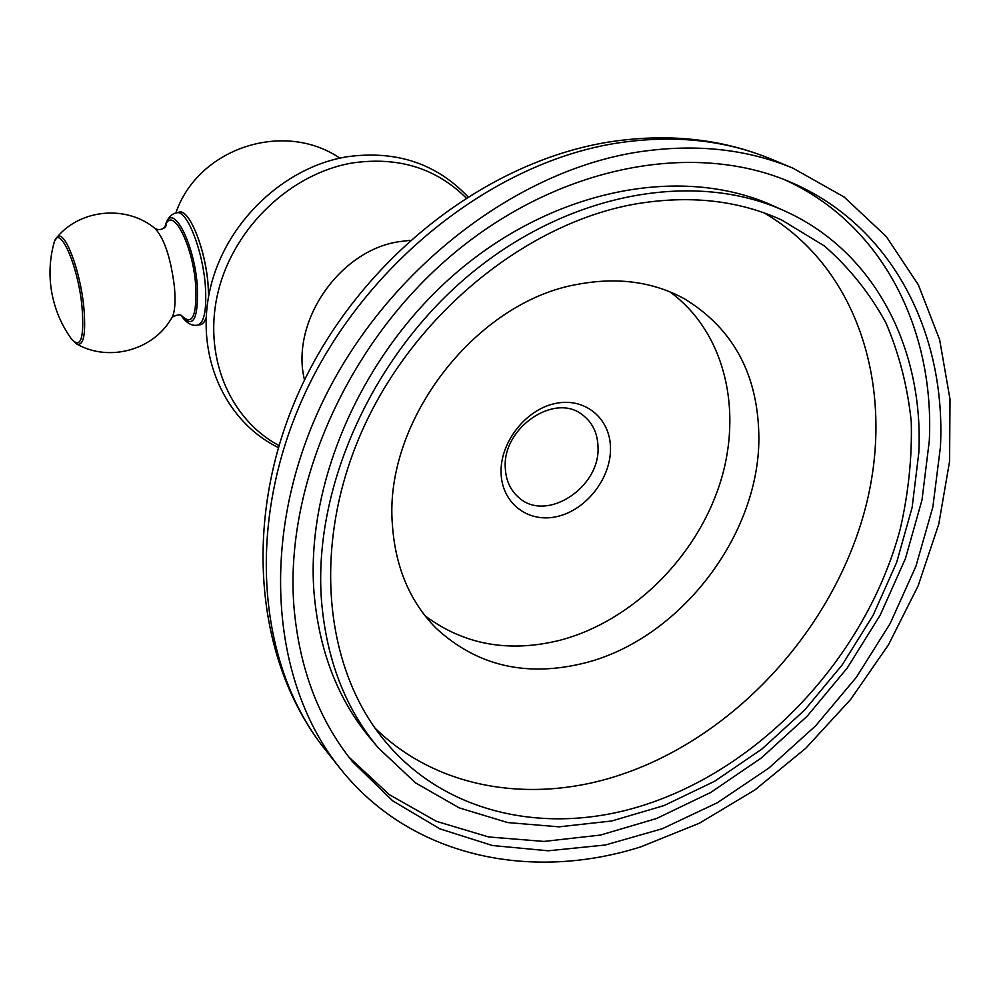<?xml version="1.0" encoding="UTF-8"?>
<svg xmlns="http://www.w3.org/2000/svg" width="1000" height="1000" viewBox="0 0 1000 1000"><rect width="100%" height="100%" fill="white"/><g stroke="black" fill="none" stroke-linecap="round" stroke-linejoin="round"><path stroke-width="1.5" d="M640.962 846.8L699.488 823.162L754.9 789.95L805.725 748.3L850.625 699.475L888.45 644.837L918.125 585.862L938.763 524.125L949.587 461.3L950 399.188L939.625 339.688L918.337 284.8L886.325 236.588L844.175 197.05L792.9 168.137C745.05 148.275 691.938 143.138 633.575 152.738C509.2 173.938 380.925 275.988 320.025 407.375C259.037 538.85 271.188 682.475 339.837 768.062C409.837 856.675 529.975 882.087 640.962 846.8M940.425 447.05L932.862 506.987L915.875 566.388L890.088 623.663L856.338 677.3L815.562 725.888L768.812 768.1L717.3 802.75L662.35 828.7L605.438 844.987L548.188 850.788L492.362 845.512L439.837 828.825L392.562 800.738L352.512 761.7C318.762 719.912 299.237 668.213 293.938 606.613C284.413 485.387 347.688 342.1 453.5 253.663C559.388 165.15 694.025 140.512 790.25 182.062C891.725 225 946.312 332.638 940.425 447.05M918.85 452.375L912.113 507.575L896.675 562.362L873.138 615.262L842.225 664.875L804.812 709.887L761.888 749.075L714.538 781.312L664.025 805.588L611.688 821L559.025 826.838L507.638 822.562L459.225 807.887L415.538 782.875L378.325 747.9C345.213 708.4 326.25 659.038 321.425 599.837C313.175 486.975 372.887 354.225 471.575 273.062C570.337 191.838 695.362 170.387 784.038 210.675C874.625 251.025 923.75 348.312 918.85 452.375M640.525 806.2C546.912 835.125 447.013 814.338 386.712 743.15C324.062 670.288 310.988 545.35 362.463 430.05C413.85 314.812 525.062 223.962 634.125 204.225C688.6 194.775 737.812 200.05 781.762 220.037L824.45 246C849.375 267.812 869.837 293.387 885.85 322.725C899.137 353.7 907.613 386.7 911.263 421.7C912.175 457.337 908.462 493.275 900.125 529.5C866.2 656.137 761.237 769.15 640.525 806.2M425.1 615.837C464.288 644.987 509.562 653.037 560.913 640.013C632.013 620.9 695.638 558.1 719.613 484.55C743.512 411.087 725.025 331.85 669.812 291.8M578.075 284.25C476.037 301.35 383.6 421 392.4 524.788C395.337 567.05 409.812 601.45 435.838 627.975C476.95 666.112 526.975 677.688 585.887 662.688C679.938 638.475 759.038 535.75 758.875 438.263C758.512 375.387 733.7 328.9 684.438 298.8C653.188 281.762 617.737 276.913 578.075 284.25M374.925 728C435.075 787.262 526 803.337 611.525 777.675C726.775 743.125 827.375 637.913 862.688 517.837C897.85 398.038 862.387 269.812 763.975 212.85M784.762 179.8C882.438 224.025 934.762 329.212 929.3 440.863L922 499.963L905.438 558.575L880.225 615.1L847.188 668.088L807.2 716.15L761.312 758L710.688 792.475L656.612 818.487L600.513 835.062L543.962 841.425L488.675 836.963L436.45 821.338L389.2 794.575L348.837 757.038M784.038 210.675L773.2 205.8C684.925 165.7 560.688 186.875 462.688 267.375C364.75 347.812 305.613 479.487 313.938 591.6C318.812 650.413 337.725 699.488 370.675 738.812L378.325 747.9M178.162 212.55C187.913 205.95 205.287 247.05 208.1 284.7L208.675 296.075M206.137 317.8C204.375 322.762 201.988 325.1 199 324.8M505.3 468.075C505.938 480.688 510.562 490.625 519.175 497.875C546.725 522.65 600.525 487.287 598.013 446.712C597.525 432.762 592.225 422.038 582.087 414.562C554.212 392.4 502.125 428.3 505.3 468.075M610.487 448.038C610.3 418.113 584.562 396.875 554.938 403.562C525.3 409.8 499.75 442.912 501.1 473.325C502.025 503.85 528.9 523.65 557.788 516.375C586.7 509.55 611.112 477.875 610.487 448.038M178.625 212.475L180.238 212.2C190.238 211.012 205.425 250 208.062 284.662L208.637 296.262M198.588 324.875L199.4 324.725C202.225 324.762 204.475 322.375 206.15 317.575M771.25 159.137C721.2 138.488 666.625 132.85 607.525 142.238C482.625 162.913 358.638 261.537 300.138 389.288C241.65 517.062 254.05 660.5 325.262 749.7L325.262 749.7C257.225 664.875 244.95 523.175 304.8 393.787C364.55 264.488 490.825 164.275 613.663 143.637C671.3 134.288 723.838 139.45 771.25 159.137L792.9 168.137M304.513 380.025C290.175 322.5 338.787 250.85 398.587 241.75L410.012 240.325M278.925 445.5C228.912 418.862 202.312 354.7 218.4 290.788C234.275 226.887 291.5 172.9 353.05 162.862C398.462 156.55 436.1 168.2 465.975 197.8M180.238 212.2L177.525 212.662C171.925 213.287 167.925 217.375 165.512 224.925L165.512 224.925C171.8 200.812 194.025 241.7 197.262 285.15C198.625 319.375 193.25 329.462 181.15 315.413C186.062 322.675 191.25 325.95 196.713 325.238C204.1 324.012 206.962 310.663 205.3 285.175C202.65 250.5 187.475 211.488 177.525 212.662L175.8 212.975M164.913 227.763L165.512 224.925L164.713 227.925M77.25 344.338C109.05 362.05 152.562 350.25 170.825 319.375C174.6 314.762 175.825 304.113 174.488 287.413C170.912 258.463 164.5 238.875 155.25 228.663C159.537 230.6 163.238 229.475 166.363 225.263L164.963 227.587C170.712 203.062 192.488 242.362 195.65 284.725C197.062 316.062 192.338 326.35 181.462 315.562M55.788 238.713L57.475 236.713C64.787 229.887 80.15 270.025 83.763 306.525C86.137 334.263 83.688 346.712 76.4 343.875L71.312 338.775M81.975 306.288C84.375 337.75 80.988 348.812 71.8 339.45C60.362 323.625 53.375 306.025 50.862 286.637C49 271.288 50.188 256.188 54.45 241.3L54.45 241.3C60.225 225 78.05 266.137 81.975 306.288M52.825 247.625L54.45 241.3L57.475 236.713C81.287 208.625 127.325 205.05 155.25 228.663M325.262 749.7L339.837 768.062M278.312 447.537C224.6 421.287 194.85 354.875 210.162 288.913C225.188 222.95 283.538 166.975 347.488 156.688C396.213 150.162 436.312 163.487 467.775 196.663M339.862 158.15C283.775 119.875 197.963 148.15 175.85 212.963M172.375 317.013C177.162 314.675 180.325 314.25 181.85 315.775"/></g></svg>
